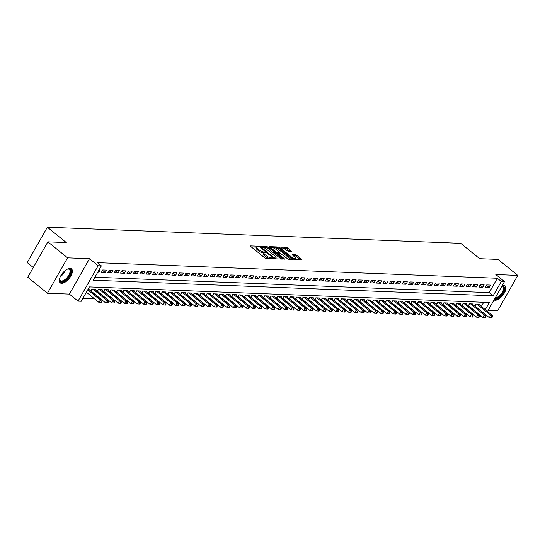 <?xml version="1.0" encoding="UTF-8"?>
<svg xmlns="http://www.w3.org/2000/svg" width="545" height="545" viewBox="0 0 545 545"><rect width="100%" height="100%" fill="white"/><g stroke="black" fill="none" stroke-linecap="round" stroke-linejoin="round"><path stroke-width="0.82" d="M258.289 246.619L257.308 246.163L250.639 245.904L250.782 246.504L264.7 257.812L266.103 258.466L272.779 258.725L270.831 257.812A3.617 1.063 29.6 0 1 266.348 255.721L265.183 254.781A3.617 1.063 29.6 0 1 264.053 253.071A3.617 1.063 29.6 0 1 264.72 252.853L265.728 252.832L265.483 252.458L263.637 251.967A3.617 1.063 29.6 0 1 259.154 249.883L257.996 248.942A3.617 1.063 29.6 0 1 256.859 247.232A3.617 1.063 29.6 0 1 257.526 247.008L258.541 246.994L258.289 246.619M256.927 247.144L251.272 246.905M264.121 252.989L263.092 252.928L263.637 251.967M494.056 299.968A8.979 4.237 129.1 0 0 495.132 300.241A8.979 4.237 129.1 0 0 503.58 294.232A8.979 4.237 129.1 0 0 505.038 285.805A8.979 4.237 129.1 0 0 503.614 285.314A8.979 4.237 129.1 0 0 502.279 285.485M70.073 268.399A8.979 4.237 129.1 0 0 61.633 274.408A8.979 4.237 129.1 0 0 60.175 282.835A8.979 4.237 129.1 0 0 61.592 283.332A8.979 4.237 129.1 0 0 70.039 277.323A8.979 4.237 129.1 0 0 71.497 268.896A8.979 4.237 129.1 0 0 70.073 268.399M291.8 251.722L287.746 247.948L286.343 247.294L278.727 247.076L292.999 258.916L294.402 259.57L302.019 259.788L296.95 255.421L295.547 254.767L292.168 254.713L294.859 257.151A3.025 0.886 29.6 0 1 295.806 258.575A3.025 0.886 29.6 0 1 291.5 257.022L282.337 249.576A3.025 0.886 29.6 0 1 281.384 248.145A3.025 0.886 29.6 0 1 285.696 249.705L288.625 251.599L291.8 251.722M94.891 277.228L489.206 292.611L497.36 278.257L501.298 281.458L504.5 281.581L487.523 311.468M47.871 241.844L67.573 257.84L47.456 293.244L27.761 277.248L47.871 241.844L66.272 242.559L47.361 227.204L460.743 243.322L479.655 258.684L498.055 259.4L517.75 275.395L495.834 274.544L504.5 281.581M47.456 293.244L69.379 294.096L89.489 258.691L67.573 257.84M89.489 258.691L98.155 265.735L101.356 265.858L93.202 280.212L493.143 295.812L501.298 281.458M497.36 278.257L97.419 262.656L101.356 265.858M268.208 247.185L266.812 246.531L259.4 246.245L259.543 246.851L273.467 258.153L274.864 258.807L282.276 259.093L282.133 258.493L268.208 247.185L267.67 248.145L266.267 247.491L263.024 247.362M269.169 246.626L276.574 246.912L277.977 247.566L292.256 259.406L288.87 259.352L287.474 258.698L280.423 253.459L278.113 253.452L284.34 258.759L284.592 259.134L283.461 258.725L269.005 246.912M488.109 310.432L497.64 310.8L517.75 275.395M97.746 272.207L98.836 272.248L100.191 269.857L99.108 269.816M106.595 270.109L102.753 269.959L101.397 272.35L105.233 272.5L106.595 270.109M112.992 270.354L109.15 270.204L107.794 272.602L111.63 272.752L112.992 270.354M119.389 270.606L115.554 270.456L114.191 272.847L118.033 272.997L119.389 270.606M125.793 270.858L121.951 270.708L120.595 273.099L124.43 273.249L125.793 270.858M132.19 271.103L128.347 270.954L126.992 273.345L130.827 273.495L132.19 271.103M138.587 271.356L134.751 271.206L133.389 273.597L137.231 273.747L138.587 271.356M144.99 271.608L141.148 271.458L139.792 273.849L143.628 273.999L144.99 271.608M151.387 271.853L147.545 271.703L146.189 274.094L150.025 274.244L151.387 271.853M157.784 272.105L153.949 271.955L152.586 274.346L156.429 274.496L157.784 272.105M164.188 272.35L160.346 272.207L158.983 274.598L162.826 274.748L164.188 272.35M170.585 272.602L166.743 272.452L165.387 274.844L169.222 274.993L170.585 272.602M176.982 272.854L173.147 272.704L171.784 275.096L175.626 275.245L176.982 272.854M183.386 273.099L179.543 272.95L178.181 275.348L182.023 275.498L183.386 273.099M189.783 273.352L185.94 273.202L184.585 275.593L188.42 275.743L189.783 273.352M196.18 273.604L192.344 273.454L190.982 275.845L194.824 275.995L196.18 273.604M202.577 273.849L198.741 273.699L197.379 276.09L201.221 276.24L202.577 273.849M208.98 274.101L205.138 273.951L203.782 276.342L207.618 276.492L208.98 274.101M215.377 274.353L211.542 274.203L210.179 276.594L214.022 276.744L215.377 274.353M221.774 274.598L217.939 274.448L216.576 276.84L220.418 276.989L221.774 274.598M228.178 274.85L224.336 274.7L222.98 277.092L226.815 277.241L228.178 274.85M234.575 275.102L230.733 274.953L229.377 277.344L233.219 277.494L234.575 275.102M240.972 275.348L237.136 275.198L235.774 277.589L239.616 277.739L240.972 275.348M247.376 275.6L243.533 275.45L242.178 277.841L246.013 277.991L247.376 275.6M253.772 275.845L249.93 275.695L248.575 278.093L252.417 278.243L253.772 275.845M260.169 276.097L256.334 275.947L254.971 278.338L258.814 278.488L260.169 276.097M266.573 276.349L262.731 276.199L261.375 278.59L265.211 278.74L266.573 276.349M272.97 276.594L269.128 276.444L267.772 278.842L271.614 278.986L272.97 276.594M279.367 276.846L275.532 276.697L274.169 279.088L278.011 279.238L279.367 276.846M285.771 277.098L281.928 276.949L280.573 279.34L284.408 279.49L285.771 277.098M292.168 277.344L288.325 277.194L286.97 279.585L290.805 279.735L292.168 277.344M298.565 277.596L294.729 277.446L293.367 279.837L297.209 279.987L298.565 277.596M304.968 277.848L301.126 277.698L299.77 280.089L303.606 280.239L304.968 277.848M311.365 278.093L307.523 277.943L306.167 280.334L310.003 280.484L311.365 278.093M317.762 278.345L313.927 278.195L312.564 280.586L316.407 280.736L317.762 278.345M324.166 278.59L320.324 278.441L318.961 280.839L322.803 280.988L324.166 278.59M330.563 278.842L326.721 278.693L325.365 281.084L329.2 281.234L330.563 278.842M336.96 279.095L333.124 278.945L331.762 281.336L335.604 281.486L336.96 279.095M343.364 279.34L339.521 279.19L338.159 281.588L342.001 281.738L343.364 279.34M349.761 279.592L345.918 279.442L344.563 281.833L348.398 281.983L349.761 279.592M356.157 279.844L352.322 279.694L350.96 282.085L354.802 282.235L356.157 279.844M362.554 280.089L358.719 279.939L357.356 282.33L361.199 282.48L362.554 280.089M368.958 280.341L365.116 280.191L363.76 282.583L367.596 282.732L368.958 280.341M375.355 280.593L371.52 280.443L370.157 282.835L373.999 282.984L375.355 280.593M381.752 280.839L377.917 280.689L376.554 283.08L380.396 283.23L381.752 280.839M388.156 281.091L384.314 280.941L382.958 283.332L386.793 283.482L388.156 281.091M394.553 281.336L390.711 281.186L389.355 283.584L393.197 283.734L394.553 281.336M400.95 281.588L397.114 281.438L395.752 283.829L399.594 283.979L400.95 281.588M407.353 281.84L403.511 281.69L402.156 284.081L405.991 284.231L407.353 281.84M413.75 282.085L409.908 281.935L408.552 284.333L412.395 284.483L413.75 282.085M420.147 282.337L416.312 282.187L414.949 284.579L418.792 284.728L420.147 282.337M426.551 282.589L422.709 282.439L421.353 284.831L425.189 284.981L426.551 282.589M432.948 282.835L429.106 282.685L427.75 285.076L431.592 285.226L432.948 282.835M439.345 283.087L435.51 282.937L434.147 285.328L437.989 285.478L439.345 283.087M445.749 283.339L441.906 283.189L440.551 285.58L444.386 285.73L445.749 283.339M452.146 283.584L448.303 283.434L446.948 285.825L450.783 285.975L452.146 283.584M458.543 283.836L454.707 283.686L453.345 286.077L457.187 286.227L458.543 283.836M464.946 284.081L461.104 283.938L459.748 286.329L463.584 286.479L464.946 284.081M471.343 284.333L467.501 284.183L466.145 286.575L469.981 286.725L471.343 284.333M477.74 284.585L473.905 284.435L472.542 286.827L476.385 286.977L477.74 284.585M484.144 284.831L480.302 284.681L478.946 287.079L482.781 287.229L484.144 284.831M485.343 287.324L489.178 287.474L490.541 285.083L486.699 284.933L485.343 287.324M82.935 298.285L94.414 298.728M481.344 306.447L483.708 302.291M88.985 289.586L89.319 288.993L88.236 288.952M90.777 291.044L91.88 289.095L95.722 289.245L95.382 289.838M97.173 291.289L98.284 289.347L102.119 289.497L101.786 290.09M103.577 291.541L104.681 289.593L108.516 289.742L108.183 290.335M109.974 291.793L111.078 289.845L114.92 289.995L114.579 290.587M116.371 292.038L117.475 290.097L121.317 290.247L120.983 290.832M122.768 292.29L123.879 290.342L127.714 290.492L127.38 291.084M129.172 292.542L130.275 290.594L134.118 290.744L133.777 291.337M135.569 292.788L136.672 290.839L140.515 290.989L140.181 291.582M141.966 293.04L143.076 291.091L146.912 291.241L146.578 291.834M148.369 293.285L149.473 291.343L153.315 291.493L152.975 292.086M154.766 293.537L155.87 291.589L159.712 291.738L159.378 292.331M161.163 293.789L162.274 291.841L166.109 291.991L165.775 292.583M167.567 294.034L168.671 292.093L172.513 292.243L172.172 292.835M173.964 294.286L175.068 292.338L178.91 292.488L178.576 293.081M180.361 294.538L181.471 292.59L185.307 292.74L184.973 293.333M186.765 294.784L187.868 292.842L191.711 292.992L191.37 293.578M193.162 295.036L194.265 293.087L198.108 293.237L197.774 293.83M199.559 295.288L200.669 293.339L204.504 293.489L204.171 294.082M205.962 295.533L207.066 293.585L210.908 293.735L210.568 294.327M212.359 295.785L213.463 293.837L217.305 293.987L216.965 294.579M218.756 296.03L219.867 294.089L223.702 294.239L223.368 294.831M225.16 296.282L226.264 294.334L230.106 294.484L229.765 295.077M231.557 296.534L232.66 294.586L236.503 294.736L236.162 295.329M237.954 296.78L239.064 294.838L242.9 294.988L242.566 295.581M244.358 297.032L245.461 295.083L249.303 295.233L248.963 295.826M250.755 297.284L251.858 295.336L255.7 295.485L255.36 296.078M257.151 297.529L258.262 295.588L262.097 295.737L261.764 296.33M263.555 297.781L264.659 295.833L268.494 295.983L268.16 296.575M269.952 298.033L271.056 296.085L274.898 296.235L274.557 296.827M276.349 298.279L277.459 296.33L281.295 296.48L280.961 297.073M282.746 298.531L283.856 296.582L287.692 296.732L287.358 297.325M289.15 298.783L290.253 296.834L294.096 296.984L293.755 297.577M295.547 299.028L296.65 297.079L300.493 297.229L300.159 297.822M301.944 299.28L303.054 297.332L306.889 297.481L306.556 298.074M308.347 299.525L309.451 297.584L313.293 297.734L312.953 298.326M314.744 299.777L315.848 297.829L319.69 297.979L319.356 298.571M321.141 300.029L322.252 298.081L326.087 298.231L325.753 298.824M327.545 300.275L328.649 298.333L332.491 298.483L332.15 299.076M333.942 300.527L335.046 298.578L338.888 298.728L338.554 299.321M340.339 300.779L341.449 298.83L345.285 298.98L344.951 299.573M346.743 301.024L347.846 299.082L351.689 299.225L351.348 299.818M353.14 301.276L354.243 299.328L358.085 299.478L357.752 300.07M359.536 301.528L360.647 299.58L364.482 299.73L364.149 300.322M365.94 301.773L367.044 299.825L370.886 299.975L370.546 300.567M372.337 302.025L373.441 300.077L377.283 300.227L376.949 300.82M378.734 302.271L379.845 300.329L383.68 300.479L383.346 301.072M385.138 302.523L386.242 300.574L390.084 300.724L389.743 301.317M391.535 302.775L392.638 300.826L396.481 300.976L396.14 301.569M397.932 303.02L399.042 301.078L402.878 301.228L402.544 301.821M404.336 303.272L405.439 301.324L409.281 301.474L408.941 302.066M410.732 303.524L411.836 301.576L415.678 301.726L415.338 302.318M417.129 303.769L418.24 301.828L422.075 301.978L421.741 302.564M423.533 304.021L424.637 302.073L428.472 302.223L428.138 302.816M429.93 304.274L431.034 302.325L434.876 302.475L434.535 303.068M436.327 304.519L437.437 302.57L441.273 302.72L440.939 303.313M442.731 304.771L443.834 302.822L447.67 302.972L447.336 303.565M449.128 305.016L450.231 303.075L454.074 303.224L453.733 303.817M455.525 305.268L456.628 303.32L460.471 303.47L460.137 304.062M461.922 305.52L463.032 303.572L466.867 303.722L466.534 304.314M468.325 305.765L469.429 303.824L473.271 303.974L472.931 304.566M474.722 306.017L475.826 304.069L479.668 304.219L479.334 304.812M47.361 227.204L27.25 262.608L33.293 267.513M482.305 316.904L481.187 316.863L481.521 316.27M479.525 315.507L481.187 316.863M485.288 309.649L489.342 302.509L89.394 286.908L81.239 301.262L78.044 301.14L98.155 265.735M69.379 294.096L78.044 301.14M489.206 292.611L493.143 295.812M98.836 272.248L98.073 271.635M105.233 272.5L102.549 270.32M111.63 272.752L108.945 270.565M118.033 272.997L115.349 270.817M124.43 273.249L121.746 271.069M130.827 273.495L128.143 271.315M137.231 273.747L134.547 271.567M143.628 273.999L140.944 271.819M150.025 274.244L147.341 272.064M156.429 274.496L153.745 272.316M162.826 274.748L160.141 272.561M169.222 274.993L166.538 272.813M175.626 275.245L172.942 273.065M182.023 275.498L179.339 273.311M188.42 275.743L185.736 273.563M194.824 275.995L192.133 273.815M201.221 276.24L198.537 274.06M207.618 276.492L204.934 274.312M214.022 276.744L211.331 274.564M220.418 276.989L217.734 274.809M226.815 277.241L224.131 275.062M233.219 277.494L230.528 275.307M239.616 277.739L236.932 275.559M246.013 277.991L243.329 275.811M252.417 278.243L249.726 276.056M258.814 278.488L256.13 276.308M265.211 278.74L262.526 276.56M271.614 278.986L268.923 276.805M278.011 279.238L275.327 277.058M284.408 279.49L281.724 277.31M290.805 279.735L288.121 277.555M297.209 279.987L294.525 277.807M303.606 280.239L300.922 278.059M310.003 280.484L307.319 278.304M316.407 280.736L313.722 278.556M322.803 280.988L320.119 278.802M329.2 281.234L326.516 279.054M335.604 281.486L332.92 279.306M342.001 281.738L339.317 279.551M348.398 281.983L345.714 279.803M354.802 282.235L352.111 280.055M361.199 282.48L358.515 280.3M367.596 282.732L364.912 280.552M373.999 282.984L371.308 280.804M380.396 283.23L377.712 281.05M386.793 283.482L384.109 281.302M393.197 283.734L390.506 281.547M399.594 283.979L396.91 281.799M405.991 284.231L403.307 282.051M412.395 284.483L409.704 282.296M418.792 284.728L416.107 282.548M425.189 284.981L422.504 282.8M431.592 285.226L428.901 283.046M437.989 285.478L435.305 283.298M444.386 285.73L441.702 283.55M450.783 285.975L448.099 283.795M457.187 286.227L454.503 284.047M463.584 286.479L460.9 284.292M469.981 286.725L467.297 284.545M476.385 286.977L473.7 284.797M482.781 287.229L480.097 285.042M489.178 287.474L486.494 285.294M256.859 247.232L256.314 248.186A3.617 1.063 29.6 0 0 257.451 249.896L257.996 248.942M263.092 252.928A3.617 1.063 29.6 0 1 258.609 250.836L257.451 249.896M264.053 253.071L263.507 254.031A3.617 1.063 29.6 0 0 264.645 255.741L265.183 254.781M269.346 258.589A3.617 1.063 29.6 0 1 265.803 256.681L264.645 255.741M281.097 259.052L267.67 248.145M260.98 247.287L260.033 247.246M261.171 247.151L273.495 257.499L275.382 257.989A3.617 1.063 29.6 0 0 276.056 257.765A3.617 1.063 29.6 0 0 274.918 256.055L266.566 249.276A3.617 1.063 29.6 0 0 262.084 247.185L261.171 247.151M275.416 258.827A3.617 1.063 29.6 0 0 275.511 258.725L276.056 257.765M269.802 247.628L271.744 247.703M272.977 247.75L276.036 247.873L276.574 246.912M290.866 259.434L277.432 248.527L276.036 247.873M275.968 249.358A3.025 0.886 29.6 0 0 271.655 247.798A3.025 0.886 29.6 0 0 272.609 249.228L275.838 251.851L277.235 252.499L279.34 252.58L275.968 249.358M278.073 253.514L276.996 253.473M295.213 259.597A3.025 0.886 29.6 0 0 295.267 259.536L295.806 258.575M300.629 259.808L296.405 256.382L295.002 255.728L293.012 255.646M290.614 251.674L285.798 248.254L282.821 248.139M281.438 248.084L279.571 248.009M86.383 292.209L98.952 302.414L100.314 300.022L101.908 300.084L88.222 288.973M87.745 289.817L100.314 300.022L101.411 301.589L100.866 302.55L101.506 302.57L102.051 301.617L101.411 301.589M101.908 300.084L102.051 301.617M100.866 302.55L98.952 302.414M67.096 269.257A7.773 3.672 -50.9 0 1 67.818 269.019A7.773 3.672 -50.9 0 1 68.874 268.896A7.773 3.672 -50.9 0 1 69.522 275.525A7.773 3.672 -50.9 0 1 61.537 281.813A7.773 3.672 -50.9 0 1 59.541 279.21A7.773 3.672 -50.9 0 1 59.623 278.461M59.562 278.897A7.194 3.399 129.1 0 0 60.27 280.62A7.194 3.399 129.1 0 0 61.415 281.016A7.194 3.399 129.1 0 0 68.18 276.199A7.194 3.399 129.1 0 0 69.344 269.448A7.194 3.399 129.1 0 0 68.207 269.053A7.194 3.399 129.1 0 0 67.512 269.107M59.793 282.433A8.924 4.21 129.1 0 0 60.992 282.766A8.924 4.21 129.1 0 0 69.222 277.03A8.924 4.21 129.1 0 0 71.027 268.61M502.102 285.812A7.773 3.672 -50.9 0 1 504.323 289.184A7.773 3.672 -50.9 0 1 500.46 295.833A7.773 3.672 -50.9 0 1 494.778 298.694M495.214 297.924A7.194 3.399 129.1 0 0 503.512 289.088A7.194 3.399 129.1 0 0 502.885 286.357A7.194 3.399 129.1 0 0 502 285.989M494.233 299.655A8.924 4.21 129.1 0 0 500.746 296.33A8.924 4.21 129.1 0 0 505.147 288.721A8.924 4.21 129.1 0 0 504.568 285.519M90.858 290.901L105.348 302.666L106.711 300.275L108.312 300.336L94.598 289.204M93.004 289.136L106.711 300.275L107.808 301.841L107.263 302.795L107.903 302.822L108.448 301.869L107.808 301.841M108.312 300.336L108.448 301.869M107.263 302.795L105.348 302.666M97.255 291.153L111.752 302.918L113.108 300.52L114.709 300.588L101.002 289.45M99.401 289.388L113.108 300.52L114.205 302.094L113.66 303.047L114.3 303.075L114.845 302.114L114.205 302.094M114.709 300.588L114.845 302.114M113.66 303.047L111.752 302.918M103.652 291.398L118.149 303.163L119.512 300.772L121.106 300.833L107.399 289.702M105.798 289.64L119.512 300.772L120.608 302.339L120.064 303.299L120.704 303.32L121.242 302.366L120.608 302.339M121.106 300.833L121.242 302.366M120.064 303.299L118.149 303.163M110.056 291.65L124.546 303.415L125.909 301.024L127.51 301.085L113.796 289.947M112.202 289.885L125.909 301.024L127.005 302.591L126.46 303.545L127.101 303.572L127.646 302.618L127.005 302.591M127.51 301.085L127.646 302.618M126.46 303.545L124.546 303.415M116.453 291.902L130.95 303.667L132.306 301.269L133.906 301.337L120.2 290.199M118.599 290.138L132.306 301.269L133.402 302.843L132.857 303.797L133.498 303.824L134.043 302.863L133.402 302.843M133.906 301.337L134.043 302.863M132.857 303.797L130.95 303.667M122.85 292.147L137.347 303.912L138.709 301.521L140.303 301.583L126.597 290.451M124.996 290.39L138.709 301.521L139.806 303.088L139.261 304.049L139.902 304.069L140.44 303.115L139.806 303.088M140.303 301.583L140.44 303.115M139.261 304.049L137.347 303.912M129.254 292.399L143.744 304.165L145.106 301.773L146.707 301.835L132.994 290.696M131.399 290.635L145.106 301.773L146.203 303.34L145.658 304.294L146.298 304.321L146.843 303.361L146.203 303.34M146.707 301.835L146.843 303.361M145.658 304.294L143.744 304.165M135.65 292.645L150.148 304.41L151.503 302.019L153.104 302.08L139.397 290.948M137.796 290.887L151.503 302.019L152.6 303.585L152.055 304.546L152.695 304.573L153.24 303.613L152.6 303.585M153.104 302.08L153.24 303.613M152.055 304.546L150.148 304.41M142.047 292.897L156.544 304.662L157.907 302.271L159.501 302.332L145.794 291.2M144.193 291.132L157.907 302.271L158.997 303.838L158.459 304.798L159.099 304.819L159.637 303.865L158.997 303.838M159.501 302.332L159.637 303.865M158.459 304.798L156.544 304.662M148.451 293.149L162.941 304.914L164.304 302.523L165.905 302.584L152.191 291.446M150.59 291.384L164.304 302.523L165.401 304.09L164.856 305.043L165.496 305.071L166.041 304.11L165.401 304.09M165.905 302.584L166.041 304.11M164.856 305.043L162.941 304.914M154.848 293.394L169.345 305.159L170.701 302.768L172.302 302.829L158.595 291.698M156.994 291.636L170.701 302.768L171.798 304.335L171.253 305.295L171.893 305.323L172.438 304.362L171.798 304.335M172.302 302.829L172.438 304.362M171.253 305.295L169.345 305.159M161.245 293.646L175.742 305.411L177.098 303.02L178.699 303.081L164.992 291.95M163.391 291.882L177.098 303.02L178.195 304.587L177.656 305.541L178.297 305.568L178.835 304.614L178.195 304.587M178.699 303.081L178.835 304.614M177.656 305.541L175.742 305.411M167.649 293.898L182.139 305.663L183.502 303.265L185.102 303.333L171.389 292.195M169.788 292.134L183.502 303.265L184.598 304.839L184.053 305.793L184.694 305.82L185.239 304.859L184.598 304.839M185.102 303.333L185.239 304.859M184.053 305.793L182.139 305.663M174.046 294.143L188.543 305.909L189.898 303.517L191.499 303.579L177.793 292.447M176.192 292.386L189.898 303.517L190.995 305.084L190.45 306.045L191.091 306.065L191.636 305.111L190.995 305.084M191.499 303.579L191.636 305.111M190.45 306.045L188.543 305.909M180.443 294.395L194.94 306.161L196.295 303.769L197.896 303.831L184.19 292.692M182.589 292.631L196.295 303.769L197.392 305.336L196.854 306.29L197.494 306.317L198.033 305.364L197.392 305.336M197.896 303.831L198.033 305.364M196.854 306.29L194.94 306.161M186.84 294.647L201.337 306.413L202.699 304.015L204.3 304.083L190.587 292.944M188.986 292.883L202.699 304.015L203.796 305.588L203.251 306.542L203.891 306.569L204.436 305.609L203.796 305.588M204.3 304.083L204.436 305.609M203.251 306.542L201.337 306.413M193.243 294.893L207.74 306.658L209.096 304.267L210.697 304.328L196.99 293.196M195.389 293.135L209.096 304.267L210.193 305.834L209.648 306.794L210.288 306.815L210.833 305.861L210.193 305.834M210.697 304.328L210.833 305.861M209.648 306.794L207.74 306.658M199.64 295.145L214.137 306.91L215.493 304.519L217.094 304.58L203.387 293.442M201.786 293.38L215.493 304.519L216.59 306.086L216.052 307.039L216.692 307.067L217.23 306.113L216.59 306.086M217.094 304.58L217.23 306.113M216.052 307.039L214.137 306.91M206.037 295.39L220.534 307.155L221.897 304.764L223.498 304.825L209.784 293.694M208.183 293.632L221.897 304.764L222.994 306.331L222.449 307.291L223.089 307.319L223.634 306.358L222.994 306.331M223.498 304.825L223.634 306.358M222.449 307.291L220.534 307.155M212.441 295.642L226.938 307.407L228.294 305.016L229.895 305.077L216.188 293.946M214.587 293.884L228.294 305.016L229.391 306.583L228.846 307.543L229.486 307.564L230.031 306.61L229.391 306.583M229.895 305.077L230.031 306.61M228.846 307.543L226.938 307.407M218.838 295.894L233.335 307.659L234.691 305.268L236.292 305.329L222.585 294.191M220.984 294.13L234.691 305.268L235.787 306.835L235.249 307.789L235.883 307.816L236.428 306.855L235.787 306.835M236.292 305.329L236.428 306.855M235.249 307.789L233.335 307.659M225.235 296.139L239.732 307.905L241.094 305.513L242.695 305.575L228.982 294.443M227.381 294.382L241.094 305.513L242.191 307.08L241.646 308.041L242.287 308.068L242.832 307.108L242.191 307.08M242.695 305.575L242.832 307.108M241.646 308.041L239.732 307.905M231.639 296.391L246.136 308.157L247.491 305.765L249.092 305.827L235.379 294.695M233.785 294.627L247.491 305.765L248.588 307.332L248.043 308.293L248.684 308.313L249.228 307.36L248.588 307.332M249.092 305.827L249.228 307.36M248.043 308.293L246.136 308.157M238.036 296.644L252.533 308.409L253.888 306.011L255.489 306.079L241.782 294.94M240.181 294.879L253.888 306.011L254.985 307.584L254.44 308.538L255.08 308.565L255.625 307.605L254.985 307.584M255.489 306.079L255.625 307.605M254.44 308.538L252.533 308.409M244.433 296.889L258.93 308.654L260.292 306.263L261.886 306.324L248.179 295.192M246.578 295.131L260.292 306.263L261.389 307.83L260.844 308.79L261.484 308.811L262.029 307.857L261.389 307.83M261.886 306.324L262.029 307.857M260.844 308.79L258.93 308.654M250.836 297.141L265.326 308.906L266.689 306.515L268.29 306.576L254.576 295.445M252.982 295.376L266.689 306.515L267.786 308.082L267.241 309.035L267.881 309.063L268.426 308.109L267.786 308.082M268.29 306.576L268.426 308.109M267.241 309.035L265.326 308.906M257.233 297.393L271.73 309.158L273.086 306.76L274.687 306.828L260.98 295.69M259.379 295.628L273.086 306.76L274.183 308.334L273.638 309.288L274.278 309.315L274.823 308.354L274.183 308.334M274.687 306.828L274.823 308.354M273.638 309.288L271.73 309.158M263.63 297.638L278.127 309.403L279.49 307.012L281.084 307.073L267.377 295.942M265.776 295.88L279.49 307.012L280.586 308.579L280.041 309.54L280.682 309.56L281.227 308.606L280.586 308.579M281.084 307.073L281.227 308.606M280.041 309.54L278.127 309.403M270.034 297.89L284.524 309.655L285.887 307.264L287.488 307.326L273.774 296.187M272.18 296.126L285.887 307.264L286.983 308.831L286.438 309.785L287.079 309.812L287.624 308.858L286.983 308.831M287.488 307.326L287.624 308.858M286.438 309.785L284.524 309.655M276.431 298.142L290.928 309.901L292.284 307.509L293.884 307.571L280.178 296.439M278.577 296.378L292.284 307.509L293.38 309.083L292.835 310.037L293.476 310.064L294.021 309.104L293.38 309.083M293.884 307.571L294.021 309.104M292.835 310.037L290.928 309.901M282.828 298.387L297.325 310.153L298.687 307.762L300.281 307.823L286.575 296.691M284.974 296.63L298.687 307.762L299.784 309.328L299.239 310.289L299.879 310.309L300.418 309.356L299.784 309.328M300.281 307.823L300.418 309.356M299.239 310.289L297.325 310.153M289.231 298.64L303.722 310.405L305.084 308.014L306.685 308.075L292.972 296.936M291.377 296.875L305.084 308.014L306.181 309.58L305.636 310.534L306.276 310.561L306.821 309.601L306.181 309.58M306.685 308.075L306.821 309.601M305.636 310.534L303.722 310.405M295.628 298.885L310.125 310.65L311.481 308.259L313.082 308.32L299.375 297.189M297.774 297.127L311.481 308.259L312.578 309.826L312.033 310.786L312.673 310.814L313.218 309.853L312.578 309.826M313.082 308.32L313.218 309.853M312.033 310.786L310.125 310.65M302.025 299.137L316.522 310.902L317.885 308.511L319.479 308.572L305.772 297.441M304.171 297.372L317.885 308.511L318.975 310.078L318.437 311.038L319.077 311.059L319.615 310.105L318.975 310.078M319.479 308.572L319.615 310.105M318.437 311.038L316.522 310.902M308.429 299.389L322.919 311.154L324.282 308.763L325.883 308.824L312.169 297.686M310.568 297.625L324.282 308.763L325.379 310.33L324.834 311.284L325.474 311.311L326.019 310.35L325.379 310.33M325.883 308.824L326.019 310.35M324.834 311.284L322.919 311.154M314.826 299.634L329.323 311.399L330.679 309.008L332.28 309.07L318.573 297.938M316.972 297.877L330.679 309.008L331.776 310.575L331.231 311.536L331.871 311.556L332.416 310.602L331.776 310.575M332.28 309.07L332.416 310.602M331.231 311.536L329.323 311.399M321.223 299.886L335.72 311.651L337.083 309.26L338.677 309.322L324.97 298.19M323.369 298.122L337.083 309.26L338.173 310.827L337.634 311.781L338.275 311.808L338.813 310.854L338.173 310.827M338.677 309.322L338.813 310.854M337.634 311.781L335.72 311.651M327.627 300.138L342.117 311.904L343.479 309.505L345.08 309.574L331.367 298.435M329.766 298.374L343.479 309.505L344.576 311.079L344.031 312.033L344.672 312.06L345.217 311.1L344.576 311.079M345.08 309.574L345.217 311.1M344.031 312.033L342.117 311.904M334.024 300.384L348.521 312.149L349.876 309.758L351.477 309.819L337.771 298.687M336.17 298.626L349.876 309.758L350.973 311.324L350.428 312.285L351.069 312.305L351.614 311.352L350.973 311.324M351.477 309.819L351.614 311.352M350.428 312.285L348.521 312.149M340.421 300.636L354.918 312.401L356.273 310.01L357.874 310.071L344.168 298.933M342.567 298.871L356.273 310.01L357.37 311.577L356.832 312.53L357.472 312.558L358.01 311.604L357.37 311.577M357.874 310.071L358.01 311.604M356.832 312.53L354.918 312.401M346.818 300.888L361.315 312.646L362.677 310.255L364.278 310.316L350.564 299.185M348.964 299.123L362.677 310.255L363.774 311.829L363.229 312.782L363.869 312.81L364.414 311.849L363.774 311.829M364.278 310.316L364.414 311.849M363.229 312.782L361.315 312.646M353.221 301.133L367.718 312.898L369.074 310.507L370.675 310.568L356.968 299.437M355.367 299.375L369.074 310.507L370.171 312.074L369.626 313.034L370.266 313.055L370.811 312.101L370.171 312.074M370.675 310.568L370.811 312.101M369.626 313.034L367.718 312.898M359.618 301.385L374.115 313.15L375.471 310.759L377.072 310.82L363.365 299.682M361.764 299.621L375.471 310.759L376.568 312.326L376.03 313.28L376.67 313.307L377.208 312.346L376.568 312.326M377.072 310.82L377.208 312.346M376.03 313.28L374.115 313.15M366.015 301.63L380.512 313.395L381.875 311.004L383.476 311.066L369.762 299.934M368.161 299.873L381.875 311.004L382.971 312.571L382.427 313.532L383.067 313.559L383.612 312.598L382.971 312.571M383.476 311.066L383.612 312.598M382.427 313.532L380.512 313.395M372.419 301.882L386.916 313.647L388.272 311.256L389.873 311.318L376.166 300.186M374.565 300.118L388.272 311.256L389.368 312.823L388.823 313.784L389.464 313.804L390.009 312.85L389.368 312.823M389.873 311.318L390.009 312.85M388.823 313.784L386.916 313.647M378.816 302.134L393.313 313.9L394.669 311.508L396.269 311.57L382.563 300.431M380.962 300.37L394.669 311.508L395.765 313.075L395.227 314.029L395.861 314.056L396.406 313.096L395.765 313.075M396.269 311.57L396.406 313.096M395.227 314.029L393.313 313.9M385.213 302.38L399.71 314.145L401.072 311.754L402.673 311.815L388.96 300.683M387.359 300.622L401.072 311.754L402.169 313.321L401.624 314.281L402.264 314.302L402.81 313.348L402.169 313.321M402.673 311.815L402.81 313.348M401.624 314.281L399.71 314.145M391.617 302.632L406.114 314.397L407.469 312.006L409.07 312.067L395.357 300.935M393.762 300.867L407.469 312.006L408.566 313.573L408.021 314.526L408.661 314.554L409.206 313.6L408.566 313.573M409.07 312.067L409.206 313.6M408.021 314.526L406.114 314.397M398.014 302.884L412.51 314.649L413.866 312.251L415.467 312.319L401.76 301.181M400.159 301.119L413.866 312.251L414.963 313.825L414.425 314.778L415.058 314.806L415.603 313.845L414.963 313.825M415.467 312.319L415.603 313.845M414.425 314.778L412.51 314.649M404.41 303.129L418.907 314.894L420.27 312.503L421.871 312.564L408.157 301.433M406.556 301.371L420.27 312.503L421.367 314.07L420.822 315.03L421.462 315.051L422.007 314.097L421.367 314.07M421.871 312.564L422.007 314.097M420.822 315.03L418.907 314.894M410.814 303.381L425.311 315.146L426.667 312.755L428.268 312.816L414.554 301.678M412.96 301.617L426.667 312.755L427.764 314.322L427.219 315.276L427.859 315.303L428.404 314.349L427.764 314.322M428.268 312.816L428.404 314.349M427.219 315.276L425.311 315.146M417.211 303.633L431.708 315.398L433.064 313L434.665 313.068L420.958 301.93M419.357 301.869L433.064 313L434.161 314.574L433.616 315.528L434.256 315.555L434.801 314.594L434.161 314.574M434.665 313.068L434.801 314.594M433.616 315.528L431.708 315.398M423.608 303.878L438.105 315.644L439.468 313.252L441.062 313.314L427.355 302.182M425.754 302.121L439.468 313.252L440.564 314.819L440.019 315.78L440.66 315.8L441.205 314.847L440.564 314.819M441.062 313.314L441.205 314.847M440.019 315.78L438.105 315.644M430.012 304.13L444.502 315.896L445.865 313.504L447.465 313.566L433.752 302.427M432.158 302.366L445.865 313.504L446.961 315.071L446.416 316.025L447.057 316.052L447.602 315.099L446.961 315.071M447.465 313.566L447.602 315.099M446.416 316.025L444.502 315.896M436.409 304.376L450.906 316.141L452.261 313.75L453.862 313.811L440.156 302.679M438.555 302.618L452.261 313.75L453.358 315.317L452.813 316.277L453.454 316.304L453.999 315.344L453.358 315.317M453.862 313.811L453.999 315.344M452.813 316.277L450.906 316.141M442.806 304.628L457.303 316.393L458.665 314.002L460.259 314.063L446.553 302.931M444.952 302.863L458.665 314.002L459.762 315.569L459.217 316.529L459.857 316.55L460.396 315.596L459.762 315.569M460.259 314.063L460.396 315.596M459.217 316.529L457.303 316.393M449.209 304.88L463.7 316.645L465.062 314.254L466.663 314.315L452.95 303.177M451.355 303.115L465.062 314.254L466.159 315.821L465.614 316.774L466.254 316.802L466.799 315.841L466.159 315.821M466.663 314.315L466.799 315.841M465.614 316.774L463.7 316.645M455.606 305.125L470.103 316.89L471.459 314.499L473.06 314.56L459.353 303.429M457.752 303.367L471.459 314.499L472.556 316.066L472.011 317.026L472.651 317.054L473.196 316.093L472.556 316.066M473.06 314.56L473.196 316.093M472.011 317.026L470.103 316.89M462.003 305.377L476.5 317.142L477.863 314.751L479.457 314.812L465.75 303.681M464.149 303.613L477.863 314.751L478.96 316.318L478.415 317.272L479.055 317.299L479.593 316.345L478.96 316.318M479.457 314.812L479.593 316.345M478.415 317.272L476.5 317.142M468.407 305.629L482.897 317.394L484.26 314.996L485.861 315.065L472.147 303.926M470.553 303.865L484.26 314.996L485.357 316.57L484.812 317.524L485.452 317.551L485.997 316.591L485.357 316.57M485.861 315.065L485.997 316.591M484.812 317.524L482.897 317.394M474.804 305.874L489.301 317.64L490.657 315.248L492.258 315.31L478.551 304.178M476.95 304.117L490.657 315.248L491.754 316.815L491.209 317.776L491.849 317.796L492.394 316.843L491.754 316.815M492.258 315.31L492.394 316.843M491.209 317.776L489.301 317.64M256.763 247.117L257.308 246.163M271.226 258.664L271.696 257.846M263.957 252.962L264.502 252.001M258.609 250.836L259.154 249.883M265.803 256.681L266.348 255.721M270.368 258.63L270.831 257.812M281.799 259.079L282.133 258.493M266.267 247.491L266.812 246.531M261.007 248.036L261.273 247.573M273.229 257.962L273.495 257.499M274.121 258.568L274.476 257.955M274.918 258.807L275.382 257.989M277.432 248.527L277.977 247.566M291.568 259.461L291.902 258.875M278.202 254.447L278.468 253.984M284.143 259.107L284.34 258.759M272.343 249.692L272.609 249.228M275.572 252.315L275.838 251.851M276.785 253.296L277.235 252.499M278.877 253.405L279.34 252.58M282.072 250.039L282.337 249.576M291.234 257.485L291.5 257.022M295.002 255.728L295.547 254.767M296.405 256.382L296.95 255.421M301.337 259.836L301.664 259.257M285.798 248.254L286.343 247.294M287.201 248.902L287.746 247.948M291.316 251.701L291.65 251.122M65.427 270.354A7.194 3.399 -50.9 0 1 60.359 276.601M61.054 275.314A6.962 3.284 129.1 0 0 64.317 271.294M91.015 291.016L92.098 289.102M97.412 291.268L98.502 289.354M103.809 291.521L104.899 289.599M110.213 291.766L111.296 289.851M116.61 292.018L117.7 290.103M123.007 292.27L124.097 290.349M129.41 292.515L130.493 290.601M135.807 292.767L136.897 290.853M142.204 293.012L143.294 291.098M148.601 293.264L149.691 291.35M155.005 293.517L156.095 291.602M161.402 293.762L162.492 291.847M167.799 294.014L168.889 292.1M174.202 294.266L175.286 292.352M180.599 294.511L181.689 292.597M186.996 294.763L188.086 292.849M193.4 295.015L194.483 293.094M199.797 295.261L200.887 293.346M206.194 295.513L207.284 293.598M212.598 295.765L213.681 293.844M218.995 296.01L220.085 294.096M225.392 296.262L226.482 294.348M231.795 296.507L232.879 294.593M238.192 296.759L239.282 294.845M244.589 297.011L245.679 295.097M250.993 297.257L252.076 295.342M257.39 297.509L258.48 295.594M263.787 297.761L264.877 295.84M270.191 298.006L271.274 296.092M276.588 298.258L277.678 296.344M282.984 298.51L284.074 296.589M289.388 298.755L290.471 296.841M295.785 299.007L296.875 297.093M302.182 299.253L303.272 297.338M308.579 299.505L309.669 297.59M314.983 299.757L316.073 297.843M321.38 300.002L322.47 298.088M327.777 300.254L328.867 298.34M334.18 300.506L335.264 298.585M340.577 300.751L341.667 298.837M346.974 301.003L348.064 299.089M353.378 301.256L354.461 299.334M359.775 301.501L360.865 299.587M366.172 301.753L367.262 299.839M372.576 301.998L373.659 300.084M378.973 302.25L380.063 300.336M385.369 302.502L386.459 300.588M391.773 302.748L392.856 300.833M398.17 303L399.26 301.085M404.567 303.252L405.657 301.337M410.971 303.497L412.054 301.583M417.368 303.749L418.458 301.835M423.765 304.001L424.855 302.08M430.169 304.246L431.252 302.332M436.565 304.498L437.655 302.584M442.962 304.75L444.052 302.829M449.366 304.996L450.449 303.081M455.763 305.248L456.853 303.333M462.16 305.493L463.25 303.579M468.564 305.745L469.647 303.831M474.961 305.997L476.051 304.083M260.694 247.784L261.028 247.198M277.752 254.086L278.113 253.452M271.137 248.711L271.655 247.798M279.04 253.411L279.551 252.512M280.866 249.065L281.384 248.145"/></g></svg>
